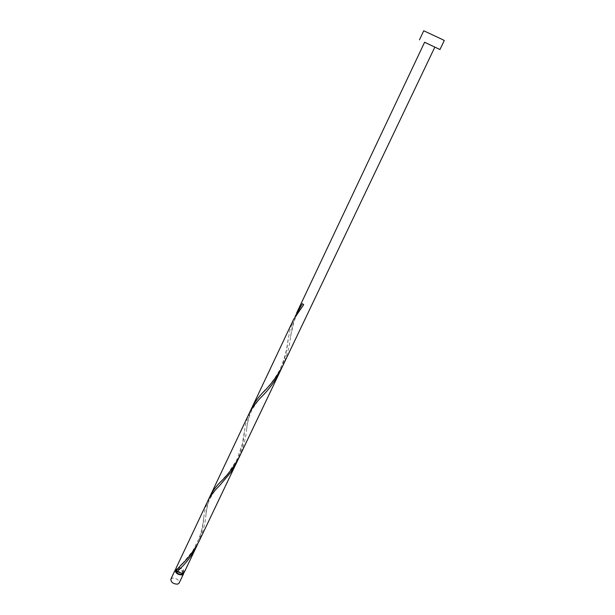 <?xml version="1.0" encoding="UTF-8"?>
<svg xmlns="http://www.w3.org/2000/svg" width="615" height="615" viewBox="0 0 615 615"><rect width="100%" height="100%" fill="white"/><g stroke="black" fill="none" stroke-linecap="round" stroke-linejoin="round"><path stroke-width="0.46" stroke-dasharray="3.08 2.31" d="M170.862 579.153L172.484 578.046C176.851 578.269 179.073 579.945 179.142 583.082M183.693 573.065C182.732 570.251 180.449 568.844 176.843 568.837L175.744 569.29M182.693 573.488L182.709 573.464C182.632 570.981 180.848 569.644 177.351 569.444L176.044 570.328M177.274 570.981L182.109 572.888L183.385 572.035C183.308 569.559 181.525 568.222 178.027 568.022L176.736 568.875L177.274 570.981M423.743 30.75L444.284 40.505M184.216 572.434C184.123 569.336 181.894 567.668 177.52 567.414L175.898 568.491M197.776 543.852C201.282 534.227 203.327 525.018 203.934 516.216L205.133 509.036L207.809 500.956M209.2 498.327L207.655 503.708L206.048 513.886C205.379 522.873 203.05 532.006 199.076 541.292M236.729 462.372C241.126 451.787 243.717 441.324 244.516 431C245.262 424.588 246.792 418.784 249.098 413.595M281.247 368.862C284.86 358.999 287.174 349.151 288.174 339.326L290.072 329.494L293.578 319.485M295.162 316.418L292.994 323.321L290.534 336.674C289.488 346.606 286.89 356.346 282.754 365.894M251.835 407.807C249.213 413.887 247.514 420.798 246.746 428.524C245.892 437.972 243.432 447.397 239.381 456.799M424.604 42.243L434.836 47.109L424.596 42.258M303.679 304.686L302.38 303.672M176.059 570.305L176.736 568.875M182.709 573.464L183.385 572.035M290.534 336.674L293.847 322.075C296.115 315.703 299.451 309.899 303.864 304.648M264.98 390.233L268.924 385.751C270.185 384.398 276.635 376.326 280.256 368.792C286.997 353.548 287.397 342.824 288.174 339.326M246.746 428.524C247.284 422.743 248.983 416.609 251.858 410.105C256.017 403.302 259.461 398.643 262.182 396.137M220.024 482.421L228.219 473.196L236.936 459.682L242.249 444.284L244.516 431M206.048 513.886C206.24 511.011 207.117 506.96 208.677 501.725C211.568 495.106 215.173 489.755 219.494 485.689M182.24 563.817L192.626 551.178L199.306 537.964C202.696 527.193 202.427 525.771 203.065 522.558L203.934 516.216M177.32 571.635L179.803 568.937"/><path stroke-width="0.92" d="M183.539 573.864L179.142 583.082L177.543 584.173C173.161 583.966 170.939 582.29 170.862 579.153L175.221 569.913C175.321 573.026 177.566 574.694 181.94 574.933L183.539 573.864L183.693 573.065M175.744 569.29L175.221 569.913M176.044 570.328C176.159 572.811 177.95 574.141 181.433 574.318L182.693 573.488M209.2 498.327L210.353 495.575C212.575 491.131 215.796 486.749 220.024 482.421C227.381 475.533 233.831 466.993 239.381 456.799L434.836 47.109L439.956 49.538L424.596 42.258M439.956 49.538L444.284 40.505L442.17 39.406L423.743 30.75L419.484 39.814M196.6 546.474C191.826 555.476 186.23 562.963 179.803 568.937L177.151 571.712L182.624 573.503L184.216 572.434L197.776 543.852M176.136 570.497L180.303 565.846C187.329 559.489 193.587 551.309 199.076 541.292L236.729 462.372L230.833 472.351L219.494 485.689C214.312 490.801 210.415 495.89 207.809 500.956L175.898 568.491L176.136 570.497L177.443 571.412M207.809 500.956L249.098 413.595C252.112 407.722 256.47 401.902 262.182 396.137C269.109 389.28 275.013 381.2 279.887 371.898L281.247 368.862M282.754 365.894C277.134 376.288 270.469 385.205 262.766 392.662C258.054 397.598 254.41 402.648 251.835 407.807L293.578 319.485L303.679 304.686L302.38 303.672L295.162 316.418M434.836 47.109L424.604 42.243L296.53 313.235M236.729 462.372L279.887 371.898M210.353 495.575L251.835 407.807M262.766 392.662L264.98 390.233M180.303 565.846L182.24 563.817"/></g></svg>
